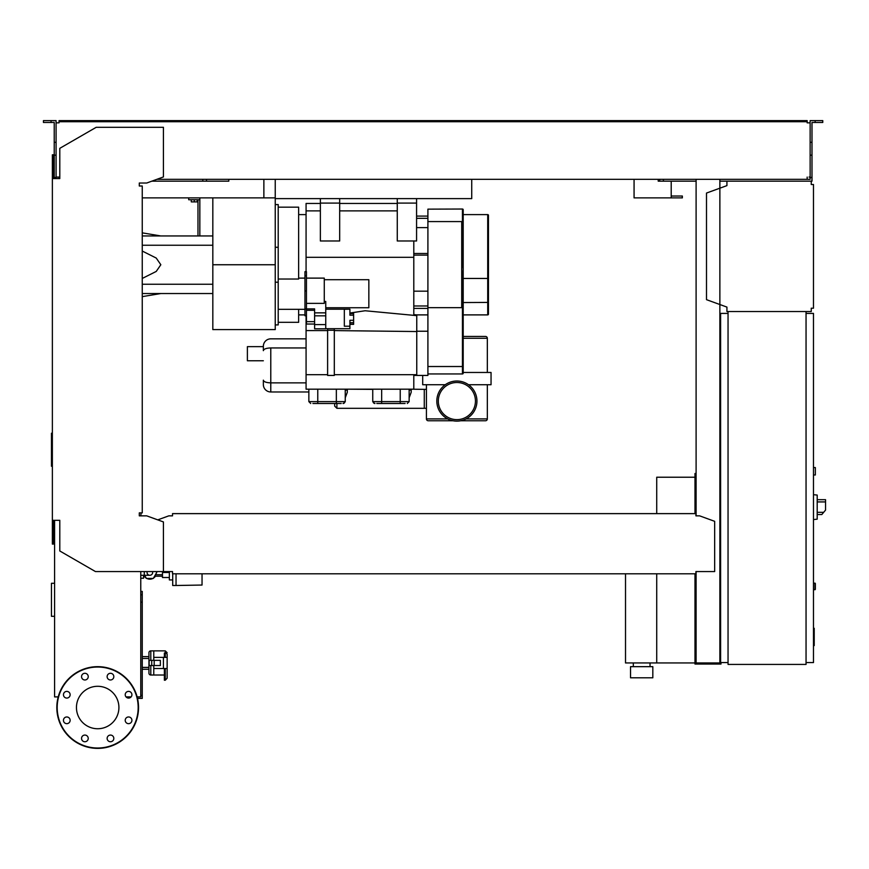 <?xml version="1.0" encoding="UTF-8"?>
<svg xmlns="http://www.w3.org/2000/svg" width="869" height="869" viewBox="0 0 869 869"><rect width="100%" height="100%" fill="white"/><g stroke="black" fill="none" stroke-linecap="round" stroke-linejoin="round"><path stroke-width="1.3" d="M696.102 477.592L694.983 477.592L694.983 513.622M694.983 573.801L694.983 664.057L720.988 664.057L720.988 662.569M656.725 573.801L656.725 662.949L694.983 662.949M656.725 513.622L656.725 477.222L694.983 477.222M633.316 666.664L633.316 662.949M650.034 666.664L650.034 662.949M630.536 677.798L630.536 666.664L652.825 666.664L652.825 677.798L630.536 677.798M625.517 573.801L625.517 662.949L656.725 662.949M152.477 571.563A2.781 2.781 0 0 1 149.848 575.278A2.781 2.781 0 0 1 147.23 571.563M144.287 571.563L144.287 575.278L140.767 575.278M156.181 571.563L156.713 572.497L153.281 578.439L146.427 578.439L144.602 575.278M202.042 583.827L202.042 578.993M169.357 577.516L162.481 577.516L162.481 571.563M169.357 572.497L162.481 572.497M169.357 571.563L169.357 579.927L172.703 579.927M202.042 573.801L202.042 585.043L176.038 585.5L172.703 585.5L172.703 573.801M176.038 585.5L176.038 573.801M155.41 576.212A6.691 6.691 0 0 1 153.465 578.124M152.911 578.439A6.691 6.691 0 0 1 146.785 578.439M146.242 578.124A6.691 6.691 0 0 1 144.297 576.212M143.537 576.212L145.134 576.212M154.573 576.212L162.481 576.212M140.767 578.254L143.537 578.254L143.537 575.278M726.929 181.165L811.244 181.165L811.244 184.51L813.482 184.51L813.482 308.202L811.244 308.202L811.244 311.547L726.929 311.547L726.929 307.094L706.497 299.664L706.497 193.059L726.929 185.618L726.929 181.165L719.869 181.165M812.363 184.51L811.244 184.51L811.244 182.284M811.244 310.429L811.244 308.202L812.363 308.202M726.929 307.094L726.929 310.429M726.929 182.284L726.929 185.618M815.339 474.985L813.482 474.985L815.339 474.985L815.339 467.555L813.482 467.555L815.339 467.555M806.052 662.569L813.482 662.569L813.482 313.405L806.052 313.405M806.052 311.547L806.052 664.427L728.048 664.427L728.048 311.547L806.052 311.547M728.048 313.405L720.618 313.405L720.618 662.569L728.048 662.569M817.197 516.403L817.197 497.828M817.381 514.546L821.813 514.546L825.55 510.092L825.55 499.686L817.381 499.686M813.482 494.678L817.197 495.069L817.197 519.173L813.482 519.564M813.482 583.077L815.339 583.457L815.339 589.399L813.482 589.769M131.1 696.905L126.038 696.905M137.508 698.394L142.255 698.394L142.255 591.409L140.767 591.409M140.767 695.417L142.255 695.417M140.767 602.184L142.255 602.184M140.767 594.754L142.255 594.754M275.234 179.307L275.234 198.621L471.737 198.621L471.737 179.307M142.255 197.882L263.872 197.882L263.872 179.307L263.872 196.025M671.205 181.165L671.205 196.025L682.35 196.025L682.35 197.882L634.066 197.882L634.066 179.307L634.066 196.025M151.814 181.165L228.808 181.165L228.808 179.307L228.808 181.165L206.518 181.165L206.518 179.307M658.213 181.165L658.213 179.307L658.213 181.165L659.69 181.165L659.69 179.307M671.205 197.882L671.205 196.025M813.482 628.298L814.22 628.298L814.22 641.126L813.482 641.126M814.22 639.584L813.482 639.584M814.22 641.126L814.22 645.58L813.482 645.58M814.22 645.58L813.482 645.852M409.147 397.774L411.189 392.321L411.189 390.116L409.147 390.116M345.254 397.774L347.296 392.321L345.254 397.774M336.9 403.488L336.9 408.311L334.674 406.084L334.674 403.488M347.296 392.321L347.296 389.182L372.747 389.366M411.189 390.116L411.189 389.182L424.278 389.366L424.278 408.311L336.9 408.311M306.073 382.871L270.78 382.871L306.073 382.871M306.073 347.948L270.78 347.948L270.78 382.871L270.78 347.948C266.272 348.1 263.796 349.012 263.35 350.663L263.35 346.275A7.43 7.43 0 0 1 270.78 338.845A7.43 7.43 0 0 0 263.35 346.275L263.35 350.663C263.796 349.012 266.272 348.1 270.78 347.948L306.073 347.948M263.35 380.155C263.796 381.806 266.272 382.718 270.78 382.871L270.78 391.973A7.43 7.43 0 0 1 263.35 384.543A7.43 7.43 0 0 0 270.78 391.973L270.78 382.871C266.272 382.718 263.796 381.806 263.35 380.155L263.35 384.543L263.35 380.155M306.073 338.845L270.78 338.845L306.073 338.845M308.853 391.973L270.78 391.973L308.853 391.973M263.35 360.765L247.383 360.765L247.383 346.655L263.35 346.655M413.796 240.974L413.796 315.349M413.796 374.691L413.796 389.182L306.073 389.182L306.073 374.691L327.613 374.691M416.762 315.632L365.121 310.754L349.903 313.046M413.796 257.311L306.073 257.311M314.611 324.039L306.442 324.039L306.442 271.671L304.954 271.671L304.954 315.762L306.442 315.762M306.442 278.113L324.267 278.113L324.267 303.357L306.442 303.357M306.442 308.875L314.611 308.875L314.611 312.851L325.756 312.851M324.267 301.467L325.756 301.467L325.756 328.819L314.611 328.819L314.611 312.851M325.756 309.19L349.903 309.19L344.33 309.277L344.33 326.212L349.903 326.212L349.903 328.688L325.756 328.688M349.903 309.277L349.903 315.186L353.618 315.023L353.618 313.535L349.903 313.535L349.903 311.667M349.903 315.186L353.618 315.186L353.618 320.303L349.903 320.303L349.903 322.692L353.618 322.692L353.618 320.303M349.903 320.303L349.903 326.212M349.903 324.343L353.618 324.343L353.618 322.855L349.903 322.855M314.611 315.827L325.756 315.827M314.611 324.582L325.756 324.582M324.267 279.699L368.847 279.699L368.847 307.745L325.756 307.745M306.442 321.649L314.611 321.649M306.442 310.287L314.611 310.287M306.073 271.671L306.073 203.455L320.368 203.455M278.21 207.17L298.643 207.17L298.643 279.025L278.21 279.025M275.234 204.573L278.21 204.573L278.21 324.919L275.234 324.919L275.234 282.208L278.21 282.208M278.21 322.323L298.643 322.323L298.643 309.321M327.613 330.589L306.073 330.589L306.073 374.691M306.073 315.762L306.073 330.589M334.304 328.688L334.304 330.274L327.613 330.274L327.613 328.688M334.304 330.274L334.304 375.441L327.613 375.441L327.613 330.274M416.762 374.691L334.304 374.691M416.762 331.545L334.304 330.589M427.906 307.68L427.906 221.584L461.711 221.584L461.711 307.68L427.906 307.68L427.906 375.441L416.762 375.441L416.762 314.893L413.796 314.632M416.762 375.441L413.796 375.408M412.84 315.262L413.796 315.262M427.906 331.23L416.762 331.23M427.906 314.893L416.762 314.893M344.884 401.63A1.857 1.857 0 0 1 343.027 403.488M341.213 403.488L312.905 403.488M373.116 401.63A1.857 1.857 0 0 0 374.973 403.488M405.095 403.488L376.798 403.488M339.681 203.455L397.263 203.455M339.681 240.974L320.368 240.974L320.368 203.085L339.681 203.085L339.681 240.974M320.368 198.621L320.368 203.085M339.681 198.621L339.681 203.085M416.577 216.088L427.906 216.088M427.906 305.975L413.796 305.975M427.906 227.602L416.577 227.602M463.199 366.522L462.449 366.522L462.449 278.178L463.199 278.178L463.199 373.214A0.739 0.739 0 0 1 462.449 373.952L427.906 373.952M462.449 209.027A0.739 0.739 0 0 1 463.199 209.766L463.199 260.222L462.449 260.222L462.449 209.027L427.906 209.147L461.711 209.027M463.199 278.178L463.199 260.222M427.906 221.584L427.906 209.147M488.454 314.143L488.454 215.338L488.454 314.143A0.739 0.739 0 0 1 487.715 314.893L463.199 314.893M488.454 215.338A0.739 0.739 0 0 0 487.715 214.6L463.199 214.6M416.577 198.621L416.577 240.974L397.263 240.974L397.263 198.621M416.577 203.085L397.263 203.085M460.722 420.759L485.478 420.759A1.857 1.857 0 0 0 487.335 418.901L487.335 384.728M453.042 420.759L428.276 420.759A1.857 1.857 0 0 1 426.418 418.901L426.418 384.728M476.94 401.065A20.063 20.063 0 0 0 456.877 381.013A20.063 20.063 0 0 0 436.825 401.065A20.063 20.063 0 0 0 456.877 421.128A20.063 20.063 0 0 0 476.94 401.065A20.063 20.063 0 0 0 456.877 381.013A20.063 20.063 0 0 0 436.825 401.065A20.063 20.063 0 0 0 456.877 421.128A20.063 20.063 0 0 0 476.94 401.065M438.313 401.065A18.575 18.575 0 0 0 456.877 419.64A18.575 18.575 0 0 0 475.452 401.065A18.575 18.575 0 0 0 456.877 382.501A18.575 18.575 0 0 0 438.313 401.065A18.575 18.575 0 0 0 456.877 419.64A18.575 18.575 0 0 0 475.452 401.065A18.575 18.575 0 0 0 456.877 382.501A18.575 18.575 0 0 0 438.313 401.065M422.703 375.441L422.703 384.728L445.254 384.728M468.51 384.728L491.05 384.728L491.05 372.464L463.199 372.464M487.335 372.464L487.335 338.291A1.857 1.857 0 0 0 485.478 336.433L463.199 336.433M212.829 264.741L212.829 329.601L275.234 329.601L275.234 264.741L212.829 264.741L212.829 197.882M275.234 198.621L275.234 264.741M263.872 197.882L275.234 197.882M191.289 199.74L191.289 201.89L197.23 201.89L197.23 199.74M194.265 199.74L194.265 201.89M199.837 235.955L199.837 199.74L188.692 199.74L188.692 197.882M199.837 199.74L199.837 197.882M197.98 199.74L197.98 235.955M212.829 293.537L142.255 293.537M212.829 284.25L142.255 284.25M212.829 245.243L142.255 245.243M142.255 278.449L156.224 271.443L160.83 264.741L156.224 258.05L142.255 251.043M212.829 235.955L142.255 235.955M52.368 433.218L51.456 433.218L51.456 466.24L52.368 466.24M54.595 583.284L51.456 583.284L51.456 616.306L54.595 616.306M153.77 665.545L153.77 675.017L164.36 675.017M150.804 660.342L150.804 650.87A1.857 1.857 0 0 0 148.947 652.728L148.947 673.16L148.947 669.26L142.255 669.26M150.804 665.545L150.804 675.017A1.857 1.857 0 0 1 148.947 673.16M142.255 658.485L148.947 658.485L148.947 656.627L142.255 656.627M142.255 667.403L148.947 667.403L148.947 669.26M164.36 657.377L164.36 653.053L165.284 653.053L165.284 650.87L153.77 650.87L153.77 660.342M150.804 650.87L153.77 650.87L153.77 657.377L163.426 657.377L163.426 668.522L167.141 668.522L167.141 678.222L167.141 657.377L163.426 657.377M163.426 668.522L153.77 668.522L153.77 675.017L150.804 675.017M154.193 665.545L160.363 665.545L160.363 660.342L149.131 660.342L149.131 665.545L154.193 665.545L154.193 660.342M151.717 660.342L151.717 665.545M165.284 668.522L165.284 680.21L167.141 678.222M167.141 654.574L167.141 657.377L167.141 654.574A1.857 1.521 0 0 0 165.284 653.053L165.284 657.377M165.284 680.21L164.36 680.21L164.36 668.522M118.912 707.518A21.225 21.225 0 0 1 97.686 728.743A21.225 21.225 0 0 1 76.45 707.518A21.225 21.225 0 0 1 97.686 686.293A21.225 21.225 0 0 1 118.912 707.518M107.137 738.411A3.346 3.346 0 0 1 110.472 735.065A3.346 3.346 0 0 1 113.817 738.411A3.346 3.346 0 0 1 110.472 741.746A3.346 3.346 0 0 1 107.137 738.411M82.522 736.043A3.346 3.346 0 0 1 87.248 736.043A3.346 3.346 0 0 1 87.248 740.768A3.346 3.346 0 0 1 82.522 740.768A3.346 3.346 0 0 1 82.522 736.043M66.794 716.968A3.346 3.346 0 0 1 70.139 720.314A3.346 3.346 0 0 1 66.794 723.66A3.346 3.346 0 0 1 63.448 720.314A3.346 3.346 0 0 1 66.794 716.968M69.162 692.365A3.346 3.346 0 0 1 69.162 697.09A3.346 3.346 0 0 1 64.436 697.09A3.346 3.346 0 0 1 64.436 692.365A3.346 3.346 0 0 1 69.162 692.365M88.236 676.636A3.346 3.346 0 0 1 84.89 679.982A3.346 3.346 0 0 1 81.545 676.636A3.346 3.346 0 0 1 84.89 673.29A3.346 3.346 0 0 1 88.236 676.636M112.84 678.993A3.346 3.346 0 0 1 108.114 678.993A3.346 3.346 0 0 1 108.114 674.268A3.346 3.346 0 0 1 112.84 674.268A3.346 3.346 0 0 1 112.84 678.993M128.569 698.068A3.346 3.346 0 0 1 125.223 694.722A3.346 3.346 0 0 1 128.569 691.387A3.346 3.346 0 0 1 131.914 694.722A3.346 3.346 0 0 1 128.569 698.068M126.201 722.682A3.346 3.346 0 0 1 126.201 717.946A3.346 3.346 0 0 1 130.937 717.946A3.346 3.346 0 0 1 130.937 722.682A3.346 3.346 0 0 1 126.201 722.682M97.686 666.664A40.865 40.865 0 0 0 56.822 707.518A40.865 40.865 0 0 0 97.686 748.383A40.865 40.865 0 0 0 138.54 707.518A40.865 40.865 0 0 0 97.686 666.664A40.865 40.865 0 0 1 138.54 707.518A40.865 40.865 0 0 1 97.686 748.383M58.223 696.905L54.595 696.905L54.595 520.303L53.476 520.303L53.476 544.081L52.368 544.081L52.368 520.303L59.798 520.303L59.798 550.979L95.449 571.563L172.529 571.563L172.529 573.801L695.917 573.801L695.917 571.998M140.767 515.849L141.147 512.873M57.191 177.08L59.049 177.08L59.049 178.569L56.083 178.569L56.083 142.299L54.226 142.299L54.226 178.569L53.476 178.569L53.476 154.791L52.368 154.791L52.368 520.303M695.917 514.73L695.917 515.849L695.917 514.73M695.917 513.622L172.529 513.622L172.529 515.849L168.814 515.849L157.767 519.868M172.529 513.622L172.529 515.849M695.917 571.563L714.666 571.563L714.666 521.324L699.632 515.849L695.917 515.849M163.426 571.563L163.426 521.932L146.72 515.849L139.29 515.849L139.29 512.873L142.255 512.873L142.255 185.999L139.29 185.999L139.29 183.022L146.72 183.022L163.426 176.939L163.426 127.308L96.198 127.308L59.798 148.327L59.798 178.569L52.368 178.569M140.767 571.563L140.767 696.905L137.139 696.905M51.065 122.475L51.065 120.617L43.45 120.617L43.45 122.475L54.226 122.475L54.226 142.299M202.803 181.165L202.803 179.307M54.226 177.45L56.083 177.45M54.226 155.16L56.083 155.16L56.083 120.617L51.065 120.617M815.155 122.475L815.155 120.617L822.769 120.617L822.769 122.475L811.994 122.475L811.994 177.45L810.136 177.45L810.136 179.307L807.16 179.307L807.16 177.08L807.16 178.199M720.618 473.507L719.869 473.507M696.102 473.507L694.983 473.507L694.983 477.592M696.102 504.335L694.983 504.335M719.869 501.739L720.618 501.739M719.869 477.592L720.618 477.592M696.102 179.307L696.102 515.849M696.102 571.563L696.102 662.949L719.869 662.949L719.869 179.307M719.869 635.826L720.618 635.826M719.869 659.973L720.618 659.973M696.102 659.973L694.983 659.973M696.102 633.229L694.983 633.229M59.049 121.736L64.621 121.736L64.621 120.617L59.049 120.617L59.049 122.844L57.191 122.844M809.017 122.844L807.16 122.844L810.136 122.844L810.136 177.45M810.136 177.08L809.017 177.08M696.102 181.165L659.69 181.165M811.994 177.45L811.994 181.165L811.244 181.165M156.92 179.307L807.16 179.307M807.16 122.844L807.16 121.736L64.621 121.736M56.083 122.844L59.049 122.844M59.049 178.199L59.049 177.08L56.083 177.08M64.621 120.617L801.587 120.617L801.587 121.736M801.587 120.617L807.16 120.617L807.16 121.736M810.136 122.844L810.136 120.617L815.155 120.617M663.405 181.165L663.405 179.307M811.994 155.16L810.136 155.16M811.994 142.299L810.136 142.299M823.682 512.319L817.381 512.319M817.381 501.924L825.55 501.924M814.959 583.077L814.959 589.769M682.263 197.882L682.263 196.025M814.22 634.728L813.482 634.728M814.22 629.84L813.482 629.84M347.296 390.116L345.254 390.116M306.442 308.94L304.954 308.94M306.442 290.941L304.954 290.941M306.442 275.701L304.954 275.701M306.442 315.338L304.954 315.338M336.346 403.488L336.346 401.63L345.254 401.63L343.396 403.488M317.772 403.488L317.772 401.63L336.346 401.63L336.346 389.182M310.711 403.488L308.853 401.63L317.772 401.63L317.772 389.182M400.229 403.488L400.229 401.63L409.147 401.63L407.289 403.488M381.665 403.488L381.665 401.63L400.229 401.63L400.229 389.182M374.604 403.488L372.747 401.63L381.665 401.63L381.665 389.182M278.21 247.285L275.234 247.285M397.263 210.885L339.681 210.885M320.368 210.885L306.073 210.885M427.906 218.347L416.577 218.347M427.906 255.117L413.796 255.117M413.796 253.487L427.906 253.487M427.906 291.169L413.796 291.169M427.906 308.419L413.796 308.419M462.449 373.952L462.449 366.522L427.906 366.522M461.711 223.887L463.199 223.887M462.449 278.178L463.199 269.205L462.449 260.222M487.715 314.893L487.715 278.46L488.454 278.33M463.199 302.553L488.454 302.423M463.199 278.46L487.715 278.46L487.715 214.6M426.418 418.901L447.687 418.901M466.066 418.901L487.335 418.901M487.335 338.291L463.199 338.291M97.686 748.013A40.485 40.485 0 0 1 57.191 707.518A40.485 40.485 0 0 1 97.686 667.034A40.485 40.485 0 0 1 138.171 707.518A40.485 40.485 0 0 1 97.686 748.013M144.287 575.278L149.848 575.278M162.481 574.724L155.432 574.724M426.418 408.311L424.278 408.311M304.954 278.113L298.643 278.113M304.954 309.321L278.21 309.321M298.643 214.6L306.073 214.6M298.643 314.893L304.954 314.893M308.853 401.63L308.853 389.182M345.254 401.63L345.254 389.182M372.747 401.63L372.747 389.182M409.147 401.63L409.147 389.182M424.278 389.366L426.418 389.366M160.83 235.955L142.255 232.859M160.83 293.537L142.255 296.633M165.284 650.87L167.141 652.728"/></g></svg>
